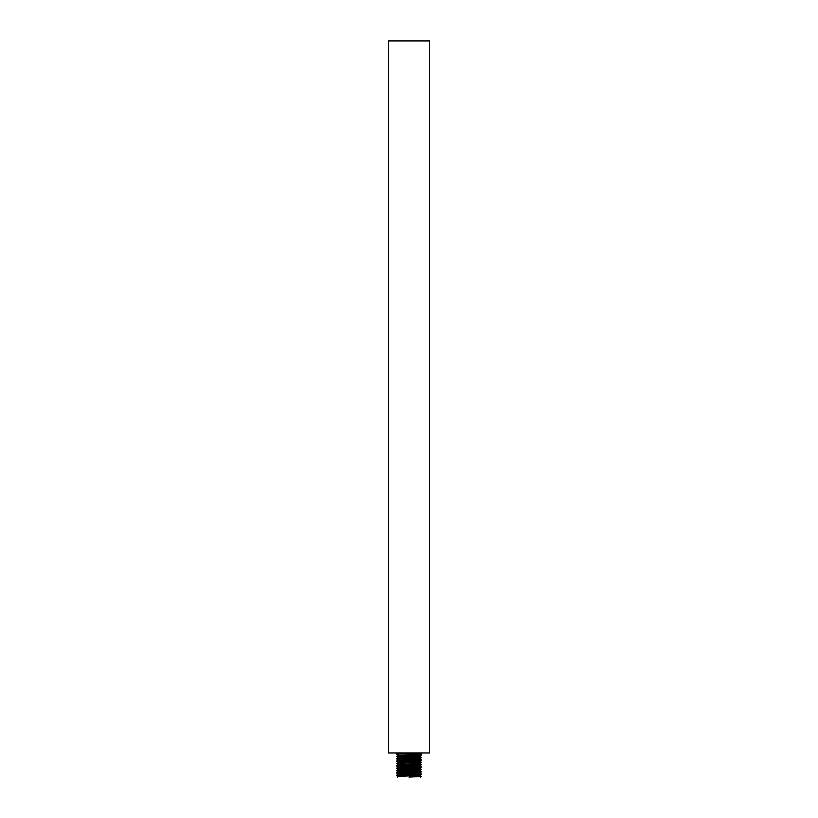 <?xml version="1.0" encoding="UTF-8"?>
<svg xmlns="http://www.w3.org/2000/svg" width="818" height="818" viewBox="0 0 818 818"><rect width="100%" height="100%" fill="white"/><g stroke="black" fill="none" stroke-linecap="round" stroke-linejoin="round"><path stroke-width="1.23" d="M429.634 40.91L388.366 40.91L388.366 752.959L429.634 752.959L429.634 40.91M398.519 757.662L396.464 756.466L421.485 755.321L421.536 752.959M396.464 756.466L398.519 755.27L419.45 754.135L421.485 752.959L399.951 753.818L396.464 754.104L398.519 755.311M421.485 759.973L396.515 761.21M396.485 761.159L398.519 759.983L419.47 758.848L421.536 757.642L396.464 758.828L398.519 757.621L419.47 756.486L421.515 755.3M419.47 756.445L421.485 757.611M421.485 752.959L421.536 755.29M396.485 763.521L399.624 762.182L419.47 761.2L421.515 760.014M421.485 762.325L397.804 763.368L399.624 762.182L397.804 761.006M421.485 755.321L419.45 754.135M419.47 768.235L421.515 769.452L396.464 770.617L398.53 769.411L419.47 768.276L421.495 767.049M398.53 767.049L419.47 765.924L421.495 764.687M396.515 765.934L398.53 764.697L419.47 763.562L421.515 762.376M398.53 769.452L396.485 768.235L421.536 767.08L419.47 765.873M396.485 768.235L398.53 767.059L396.485 765.873M396.464 765.893L421.536 764.718L419.47 763.521M396.515 763.572L397.804 763.368M396.515 770.648L398.53 771.814M409 777.1C394.164 777.1 394.164 777.1 409 777.1C423.857 777.1 423.857 777.1 409 777.1C423.857 777.1 423.857 777.1 409 777.1L421.495 776.476M396.515 775.362L421.536 774.155L419.47 775.352L398.53 776.486L397.476 777.1M396.515 773L421.536 771.793L419.47 772.99L398.53 774.125L396.485 775.311M396.485 772.959L398.53 771.773L419.47 770.638L421.515 769.452M396.464 752.959L396.464 754.104M396.485 758.838L398.53 760.024M421.515 759.983L419.47 758.797M421.515 762.345L419.47 761.159M398.53 764.738L396.485 763.552M398.53 762.376L396.485 761.2M420.524 777.1L421.515 776.527M396.485 775.352L398.53 776.527M396.485 772.99L398.53 774.176M419.47 775.311L421.515 776.486M419.47 772.949L421.515 774.135M419.47 770.587L421.515 771.773"/></g></svg>
